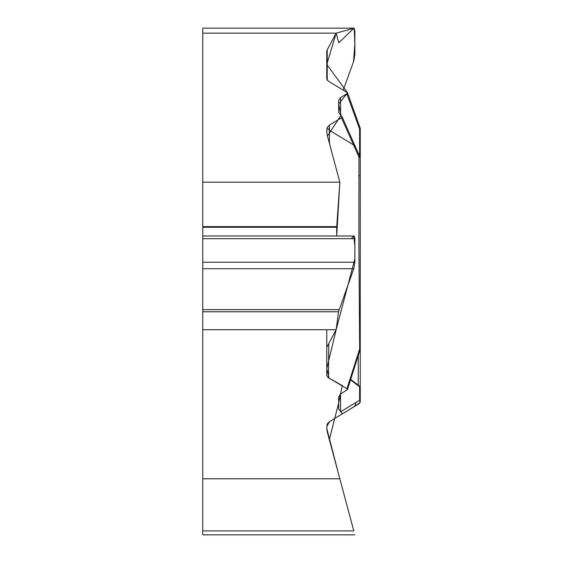 <?xml version="1.0" encoding="UTF-8"?>
<svg xmlns="http://www.w3.org/2000/svg" width="563" height="563" viewBox="0 0 563 563"><rect width="100%" height="100%" fill="white"/><g stroke="black" fill="none" stroke-linecap="round" stroke-linejoin="round"><path stroke-width="0.84" d="M340.671 411.75L341.882 412.953L341.65 414.241L329.418 421.68L349.44 409.54L354.247 406.535L355.373 405.198L355.95 402.482L340.671 411.75L338.666 409.005L338.666 396.845L340.559 394.17L347.462 389.505L346.977 388.688L328.51 377.843L326.758 375.662L326.758 348.159A13.484 6.742 0 0 1 327.216 346.414L336.16 329.728L202.757 329.728L202.757 478.768L339.827 478.768L327.216 431.694L326.758 428.204L327.187 424.27L329.327 421.736M350.573 408.851L358.955 403.77A2.695 2.393 -121.2 0 0 359.609 400.265L359.609 386.781A2.695 1.872 0 0 1 360.243 387.984L360.243 401.468A2.695 2.695 0 0 1 358.941 403.777L341.467 414.368M358.849 403.833L360.243 401.729M329.418 421.68L327.187 424.27M339.827 478.768L338.982 475.615M338.666 100.263L338.666 112.424L338.666 100.263L340.559 97.589L346.85 93.725L338.666 104.028L340.981 115.38L327.462 136.042L339.827 182.187L336.709 235.988L336.73 226.636L339.827 182.187L327.216 135.113L326.758 131.622L327.187 127.688L329.418 125.099L329.418 143.333M338.666 396.845L338.666 409.005M360.243 344.169L360.243 398.864M350.503 379.821L359.609 386.781A2.695 1.647 -54 0 0 359.131 385.803A2.695 2.695 0 0 1 360.243 387.984L360.243 350.376M360.081 400.835A2.695 1.872 180 0 0 359.609 400.265L355.95 402.482M354.007 28.15L202.757 28.15L354.134 28.15L354.859 30.845L354.859 54.407L353.796 60.881L343.367 89.7L353.55 61.578L354.859 43.794L354.197 28.157L336.16 33.147L326.758 64.442L347.434 92.663L328.51 81.262L326.758 79.08L326.758 51.578A13.484 6.742 180 0 1 327.216 49.833L336.16 33.147L202.757 33.147L202.757 182.187L339.827 182.187M340.559 97.589L340.559 115.098L341.896 116.414L341.467 117.787L329.418 125.099M340.559 115.098L338.666 112.424M347.434 92.656L346.85 93.725L359.609 129.166A2.695 0.746 0 0 0 360.243 128.688L360.243 263.773M328.75 343.557L328.51 377.843M327.187 127.688L329.418 130.285L353.557 144.916L341.467 117.787M346.977 388.688L359.68 348.87L358.891 245.834L358.941 157.014L353.557 144.916L355.675 147.344M359.68 348.87A2.695 1.013 18 0 1 360.109 349.707A2.695 2.695 0 0 0 360.243 348.877L359.68 348.87M326.758 375.662L326.758 329.728M202.757 182.187L202.757 311.768L338.504 311.768L353.796 268.72L354.859 262.245L354.859 238.684L354.134 235.988M338.504 311.768L336.16 329.728M355.577 147.126L360.003 157.07A2.695 0.633 -24 0 0 358.941 157.014A2.695 1.351 180 0 1 360.243 158.168L360.243 348.877A2.695 1.872 180 0 1 360.109 349.454M360.074 127.759A2.695 1.548 159.5 0 1 359.609 129.166L359.609 153.826A2.695 2.048 79.1 0 1 359.173 155.205M326.758 131.622L326.758 129.821M336.16 33.147L338.799 42.774L353.796 28.319M202.757 478.768L202.757 534.85L354.859 534.85M202.757 311.768L202.757 329.728M202.757 28.319L202.757 33.147M351.192 238.684L353.796 236.164M353.824 236.136L354.859 245.728L354.859 258.832L336.16 329.728L326.758 368.638L329.13 378.16L342.22 385.556L338.666 403.052L329.334 439.597L353.796 530.902L202.757 530.902M338.504 473.821L326.758 428.309M358.244 385.155L358.244 355.471M340.559 411.68L340.559 394.17M359.609 175.712A2.695 0.746 180 0 1 360.243 176.191M358.645 154.016L359.609 153.826A2.695 0.746 180 0 0 360.243 153.354A2.695 2.688 0 0 1 359.271 155.416M327.216 80.27L327.216 49.833M347.392 92.536L360.067 127.745A2.695 2.695 0 0 1 360.243 128.688A2.695 2.329 -0 0 0 360.123 128.019M202.757 309.643L338.982 309.643M202.757 226.636L336.73 226.636M202.757 227.262L336.709 227.262M202.757 238.684L354.859 238.684M202.757 262.245L354.859 262.245M202.757 268.72L353.796 268.72M353.128 407.302L349.686 409.385M329.348 421.722L355.33 405.965M356.991 404.959L356.337 405.353M351.481 408.302L337.328 416.88M329.376 421.701L349.44 409.54M326.758 426.634L329.369 421.933M327.265 424.094L327.814 423.151M359.884 402.812L353.557 407.042M350.65 379.342L359.124 385.803M358.941 403.777L360.243 401.468M360.144 402.172L360.221 401.778M347.399 389.772L360.109 349.707M360.243 158.168A2.695 2.695 0 0 0 360.003 157.07M341.72 116.006L355.584 147.14M354.007 235.988L202.757 235.988"/></g></svg>
